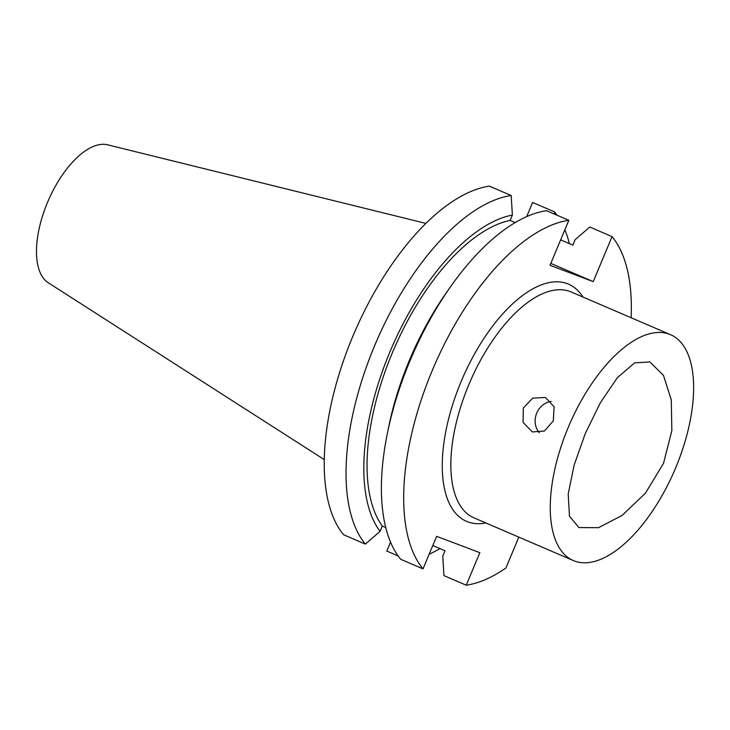 <?xml version="1.0" encoding="UTF-8"?>
<svg xmlns="http://www.w3.org/2000/svg" width="730" height="730" viewBox="0 0 730 730"><rect width="100%" height="100%" fill="white"/><g stroke="black" fill="none" stroke-linecap="round" stroke-linejoin="round"><path stroke-width="1.09" d="M585.205 433.757L600.279 402.887L617.324 377.72L634.616 362.874L649.873 361.934L663.479 375.393L671.262 399.794L671.856 430.554L663.524 463.331L645.42 493.179L622.161 515.38L598.445 527.708L578.881 527.562L569.446 516.137L568.214 494L574.108 465.174L585.205 433.757M539.333 432.717A18.442 16.306 110.7 0 1 536.723 413.098A18.442 16.306 110.7 0 1 551.159 401.463M523.301 408.024L532.699 398.151L545.41 397.448L554.116 406.783L553.276 420.909L544.443 431.019L532.38 431.95L523.082 422.387L523.301 408.024M675.633 467.903A122.95 57.342 -66.7 0 1 573.397 560.585A122.95 57.342 -66.7 0 1 568.259 427.351A122.95 57.342 -66.7 0 1 670.505 334.668A122.95 57.342 -66.7 0 1 675.633 467.903M324.312 459.635L48.253 282.756A75.309 35.122 -66.7 0 1 48.116 200.969A75.309 35.122 -66.7 0 1 107.547 144.796L425.855 223.398M560.649 239.869L572.84 245.107L575.067 239.778L589.749 227.021L612.05 236.611A195.339 91.104 -66.7 0 1 631.121 317.742M612.05 236.611L593.225 281.625L550.009 265.3L568.834 220.287L546.533 210.705A195.339 91.104 -66.7 0 0 450.237 287.173A195.339 91.104 -66.7 0 0 387.365 433.438A195.339 91.104 -66.7 0 0 400.715 559.299L423.017 568.88A195.339 91.104 -66.7 0 1 432.242 370.539A195.339 91.104 -66.7 0 1 568.834 220.287M423.017 568.88L436.622 536.349L479.847 552.665L466.233 585.205L443.931 575.623L442.763 556.059L444.999 550.721L432.808 545.483M518.829 537.134L505.917 567.986A195.339 91.104 -66.7 0 1 466.233 585.205M526.704 216.6L532.617 202.465L554.417 211.837A195.339 91.104 -66.7 0 1 556.99 215.195M564.874 229.758A195.339 91.104 -66.7 0 1 569.364 243.619M554.417 211.837L554.563 214.155M439.971 548.558A195.339 91.104 -66.7 0 1 429.149 554.216M398.142 555.941L386.8 551.059L390.55 542.08M511.201 195.512A195.339 91.104 -66.7 0 0 374.599 345.764A195.339 91.104 -66.7 0 0 365.374 544.115L343.575 534.743A195.339 91.104 -66.7 0 1 352.8 336.393A195.339 91.104 -66.7 0 1 489.401 186.141L511.201 195.512L512.369 215.076L510.133 220.414L515.152 222.568M387.365 433.438L388.771 426.548A178.448 83.229 -66.7 0 1 446.194 292.931L450.237 287.173M365.374 544.115L380.065 531.358L382.292 526.029A172.9 80.638 -66.7 0 1 392.329 352.873A172.9 80.638 -66.7 0 1 510.133 220.414M382.292 526.029L385.759 527.516M380.065 531.358A178.448 83.229 -66.7 0 1 389.902 351.951A178.448 83.229 -66.7 0 1 512.369 215.076M593.225 281.625L550.803 263.393M670.505 334.668L571.079 291.936A122.95 57.342 113.3 0 0 569.966 291.489A122.95 57.342 113.3 0 0 468.842 384.619A122.95 57.342 113.3 0 0 473.98 517.853L573.397 560.585M485.842 522.954A129.1 60.207 -66.7 0 1 467.72 521.822A129.1 60.207 -66.7 0 1 461.159 381.462A129.1 60.207 -66.7 0 1 567.347 283.669A129.1 60.207 -66.7 0 1 582.951 297.037"/></g></svg>
